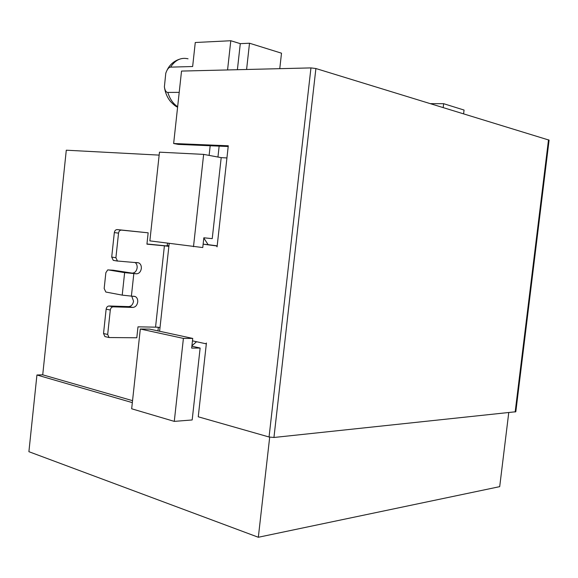 <?xml version="1.0" encoding="UTF-8"?>
<svg xmlns="http://www.w3.org/2000/svg" width="578" height="578" viewBox="0 0 578 578"><rect width="100%" height="100%" fill="white"/><g stroke="black" fill="none" stroke-linecap="round" stroke-linejoin="round"><path stroke-width="0.87" d="M188.052 58.812C181.08 57.193 175.25 59.975 170.575 67.135L192.647 66.513L195.27 42.505L230.795 40.735L240.289 43.653L249.508 43.227L281.508 53.19L279.766 68.666M170.575 67.135C168.747 67.258 167.143 69.295 165.778 73.254L164.39 86.852C164.954 90.522 166.096 92.379 167.83 92.422L179.216 92.364M217.949 157.035L219.149 146.126M227.566 69.945L230.795 40.735M210.182 145.743L209.12 155.403M240.289 43.653L237.399 69.707M246.589 69.483L249.508 43.227M508.748 412.685L499.703 486.647L258.33 537.265L269.695 437.156M228.202 146.509L178.284 144.399L173.646 143.51L228.281 145.786L217.075 246.849L216.642 245.932L203.478 244.219L203.181 243.757M192.423 341.251L192.814 340.912L205.804 343.751L206.418 343.021L198.247 416.796L269.059 436.997L273.943 437.481L515.814 411.746L549.093 140.129L315.899 68.529L273.943 437.481M132.333 402.628L36.934 374.992L28.9 451.693L258.33 537.265M200.133 348.043L191.665 348.115L192.734 338.419L183.407 338.405L174.281 421.384L192.178 419.96L200.133 348.043L191.882 346.2M196.556 341.728L191.925 345.76M167.512 243.23L167.244 245.672M158.35 327.264L157.953 330.898M203.81 238.042L208.131 244.66L217.191 245.845M226.93 157.939L221.193 157.642L212.234 238.642L203.839 237.789L202.762 247.557L149.861 240.874L159.47 152.166L203.644 154.384L193.493 246.705M221.193 157.642L203.644 154.384M36.934 374.992L42.721 374.819L66.289 150.201L159.152 155.114M192.734 338.419L149.659 329.106L140.309 329.012L131.668 408.783L174.281 421.384M42.721 374.819L132.55 400.662M269.059 436.997L310.957 67.908L315.899 68.529M310.957 67.908L181.528 71.072L173.646 143.51M117.789 261.126L113.266 260.36L111.706 257.073L114.328 232.587C114.697 230.622 115.672 229.618 117.24 229.582L148.156 232.818L146.935 244.154L164.405 245.831L155.561 327.054L160.019 327.524L159.607 331.252M164.405 245.831L168.87 246.351L166.753 246.062L166.804 245.636L168.913 245.925L169.188 243.454M206.339 343.744L205.804 343.751M140.309 329.012L183.407 338.405M157.722 327.191L137.983 326.845L136.798 337.776L109.061 337.538L107.681 334.474L110.297 310.025L106.135 309.165L103.527 333.513L104.914 336.569L105.738 336.764M134.898 262.398C136.567 263.51 137.318 265.324 137.145 267.824C136.524 271.176 134.891 272.946 132.232 273.119L113.201 270.215L107.71 269.912L105.853 272.722L104.17 288.501L105.839 292.034L122.218 295.134L135.23 296.521C137.058 297.518 137.889 299.339 137.716 301.983C137.094 305.35 135.454 307.164 132.796 307.424L113.223 306.839C111.641 306.99 110.665 308.052 110.297 310.025M148.156 232.818L121.452 230.116C119.877 230.152 118.909 231.164 118.541 233.136L115.903 257.723L117.457 261.018L138.727 262.86C140.635 263.879 141.502 265.757 141.343 268.495C140.714 271.862 139.081 273.64 136.422 273.813L124.631 272.643L108.209 269.897M166.767 245.939L146.949 243.981M168.928 245.831L166.804 245.636M208.131 244.66L203.478 244.219M216.642 245.932L217.176 245.982M131.733 296.138L133.547 301.181C132.926 304.534 131.285 306.34 128.627 306.6L109.061 305.993C107.479 306.145 106.504 307.2 106.135 309.165M430.538 103.643L443.644 103.693L464.055 110.051L463.614 113.772M443.196 107.515L443.644 103.693M167.83 92.422C169.802 98.925 173.075 103.693 177.648 106.728M515.157 412.013L548.508 139.775M160.019 327.524L168.87 246.351M133.821 273.654L131.394 296.124M132.232 273.119L136.422 273.813M122.218 295.134L124.631 272.643M128.627 306.6L132.796 307.424M109.061 305.993L113.223 306.839M103.527 333.513L107.681 334.474M111.706 257.073L115.903 257.723M118.541 233.136L114.328 232.587M117.24 229.582L121.452 230.116M167.179 69.952C169.744 64.729 173.805 61.167 179.353 59.259M177.605 107.125C176.059 106.72 173.675 104.82 170.452 101.432C167.165 97.364 165.149 92.502 164.39 86.852M136.451 262.506L138.727 262.86M133.597 296.218L135.23 296.521M104.914 336.569L109.061 337.538M113.266 260.36L117.457 261.018"/></g></svg>
